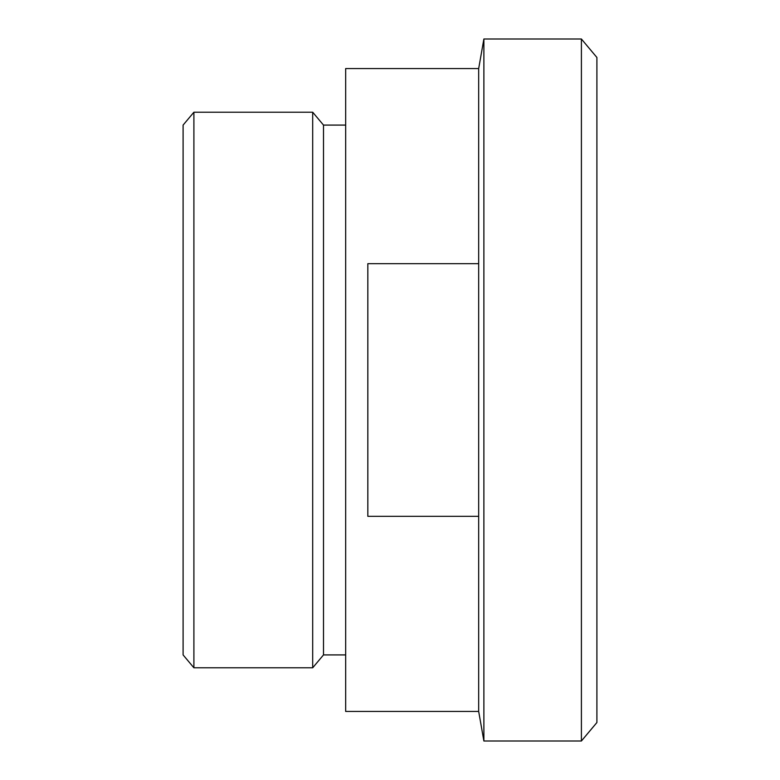 <?xml version="1.0" encoding="UTF-8"?>
<svg xmlns="http://www.w3.org/2000/svg" width="780" height="780" viewBox="0 0 780 780"><rect width="100%" height="100%" fill="white"/><g stroke="black" fill="none" stroke-linecap="round" stroke-linejoin="round"><path stroke-width="1.17" d="M581.402 39L596.905 57.476L596.905 722.524L581.402 741L581.402 39L483.883 39L483.883 741L478.676 711.438L478.676 68.562L483.883 39M345.667 654.917L323.495 654.917L312.692 667.787L312.692 112.213L193.898 112.213L193.898 667.787L183.095 654.917L183.095 125.083L193.898 112.213M323.495 654.917L323.495 125.083L312.692 112.213M478.676 516.321L367.828 516.321L367.828 263.679L478.676 263.679M581.402 741L483.883 741M478.676 711.438L345.667 711.438L345.667 68.562L478.676 68.562M312.692 667.787L193.898 667.787M345.667 125.083L323.495 125.083"/></g></svg>

